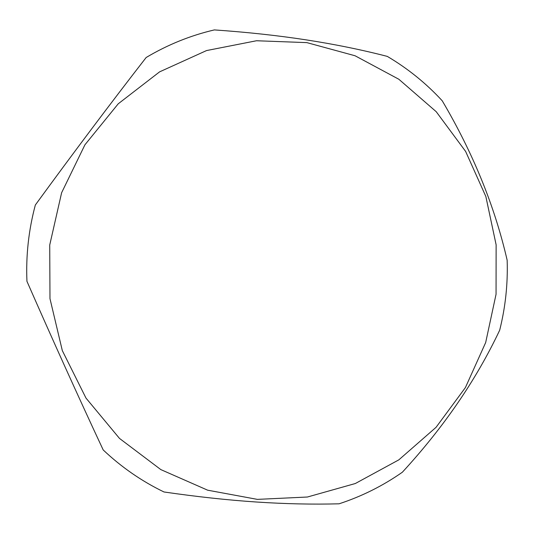 <?xml version="1.0" encoding="UTF-8"?>
<svg xmlns="http://www.w3.org/2000/svg" width="534" height="534" viewBox="0 0 534 534"><rect width="100%" height="100%" fill="white"/><g stroke="black" fill="none" stroke-linecap="round" stroke-linejoin="round"><path stroke-width="0.8" d="M257.361 499.377L207.639 490.185L160.827 469.6L119.489 438.414L85.981 398.077L62.324 350.631L49.976 298.646L49.729 245.006L61.617 192.741L84.933 144.794L118.248 103.79L159.573 71.87L206.531 50.57L256.5 40.751L306.856 42.62L355.063 55.763L398.838 79.252L436.225 111.706L465.628 151.436L485.853 196.499L496.126 244.819L496.059 294.227L485.68 342.528L465.408 387.571L436.058 427.313L398.831 459.854L355.304 483.53L307.397 497.021L257.361 499.377M163.991 491.974C141.73 481.221 121.465 467.21 103.195 449.942C78.525 397.149 53.106 340.939 26.94 281.311C25.852 255.432 28.656 229.987 35.344 204.989C73.879 152.157 110.812 102.995 146.156 57.505C167.663 44.709 190.404 35.511 214.361 29.911C247.195 32.187 277.867 35.518 306.382 39.903C334.871 44.309 361.852 49.809 387.31 56.397C407.849 68.539 426.159 83.344 442.245 100.806C473.151 153.191 494.784 206.338 507.16 260.252C507.934 283.908 505.444 307.224 499.69 330.186C476.255 379.828 443.814 427.167 402.369 472.21C382.891 485.84 361.798 496.373 339.083 503.809C312.757 504.517 285.163 503.916 256.3 502.007C227.431 500.071 196.659 496.727 163.991 491.974"/></g></svg>
